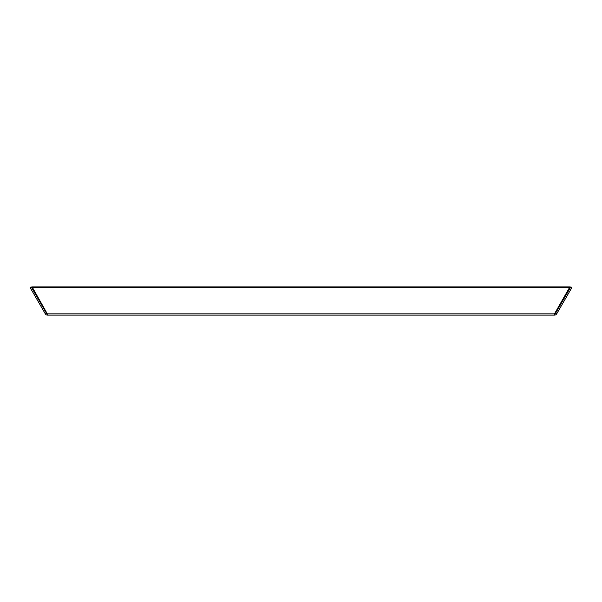 <?xml version="1.0" encoding="UTF-8"?>
<svg xmlns="http://www.w3.org/2000/svg" width="602" height="602" viewBox="0 0 602 602"><rect width="100%" height="100%" fill="white"/><g stroke="black" fill="none" stroke-linecap="round" stroke-linejoin="round"><path stroke-width="0.9" d="M45.3 313.845A2.551 2.551 0 0 0 47.505 315.117L47.302 313.845A1.272 1.272 0 0 1 46.407 313.206L31.206 286.883L30.1 287.515L45.3 313.845L46.407 313.206M47.302 313.845L32.109 286.883L569.891 286.883L554.495 313.845L554.495 315.117A2.551 2.551 0 0 0 556.699 313.845L571.9 287.515L570.794 286.883L555.593 313.206L556.699 313.845M554.705 313.823A1.272 1.272 0 0 0 555.593 313.206M554.495 315.117L47.505 315.117M32.109 287.515L569.891 287.515M47.505 313.845L554.495 313.845"/></g></svg>
